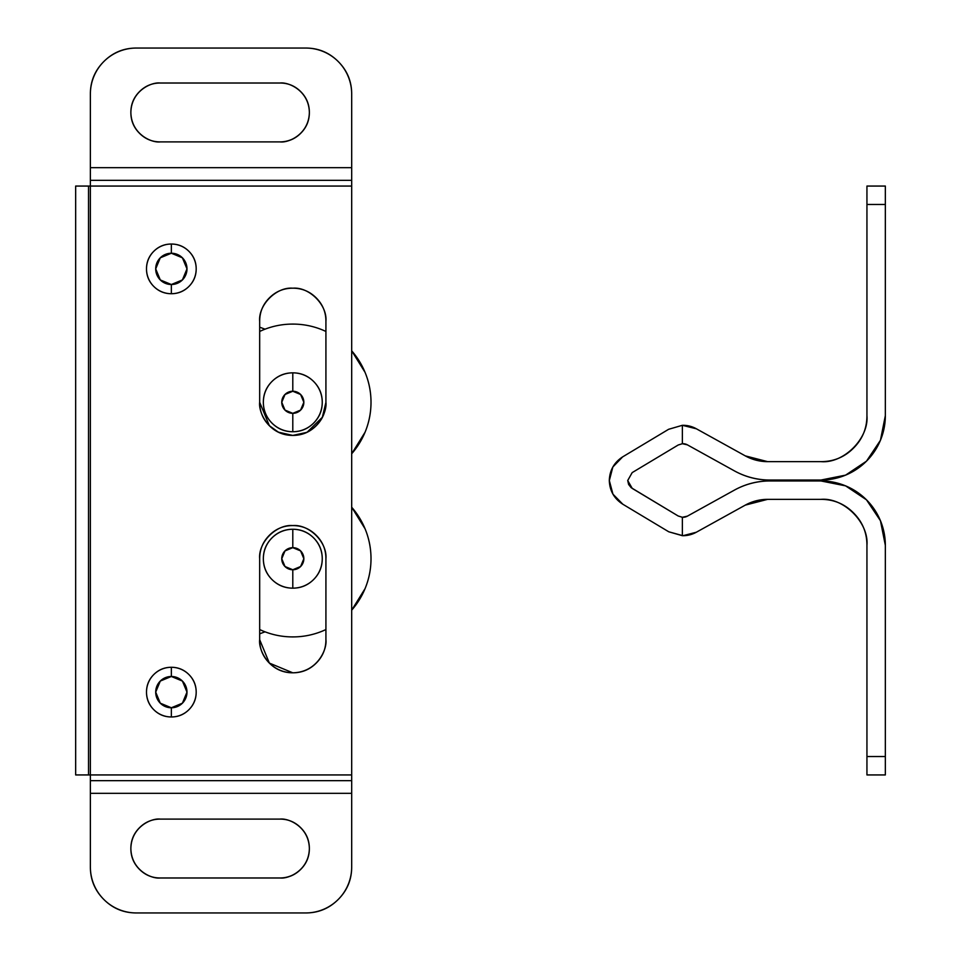 <?xml version="1.0" encoding="UTF-8"?>
<svg xmlns="http://www.w3.org/2000/svg" width="961" height="961" viewBox="0 0 961 961"><rect width="100%" height="100%" fill="white"/><g stroke="black" fill="none" stroke-linecap="round" stroke-linejoin="round"><path stroke-width="1.44" d="M316.193 535.265C322.656 541.704 325.899 549.5 325.923 558.629C325.899 549.5 322.656 541.704 316.193 535.265C309.73 528.814 301.934 525.583 292.793 525.583C283.651 525.583 275.843 528.814 269.38 535.289C275.843 528.814 283.651 525.583 292.793 525.583C309.166 524.117 327.353 542.268 325.923 558.629L325.923 639.762C325.899 648.891 322.656 656.675 316.193 663.126C309.73 669.577 301.934 672.808 292.793 672.808L292.781 672.808C317.262 672.352 327.22 649.444 325.923 639.762L325.923 640.158M292.793 288.192C309.166 286.726 327.353 304.877 325.923 321.238C325.899 312.109 322.656 304.325 316.193 297.874C322.656 304.325 325.899 312.109 325.923 321.238C325.899 312.109 322.656 304.325 316.193 297.874C309.73 291.423 301.934 288.192 292.793 288.192C283.651 288.192 275.843 291.435 269.38 297.898C275.843 291.435 283.651 288.192 292.793 288.192C283.651 288.192 275.843 291.435 269.38 297.898C262.906 304.373 259.674 312.169 259.674 321.322C258.197 304.937 276.408 286.714 292.793 288.192C283.651 288.192 275.843 291.435 269.38 297.898M90.37 774.938L75.655 774.938L88.532 774.938L88.532 186.062L351.69 186.062L351.69 774.938L90.37 774.938L90.37 180.344L351.69 180.344L351.69 186.062L90.37 186.062L90.37 94.058C90.37 81.349 94.863 70.513 103.848 61.528C112.833 52.543 123.681 48.05 136.378 48.05L305.682 48.05C318.379 48.05 329.227 52.543 338.212 61.528C347.197 70.513 351.69 81.349 351.69 94.058L351.69 167.67L90.37 167.67L90.37 94.058A46.008 46.008 0 0 1 136.378 48.05L305.682 48.05A46.008 46.008 0 0 1 351.69 94.058L351.69 167.67L90.37 167.67L90.37 180.344L351.69 180.344L351.69 167.67L351.69 780.656L90.37 780.656L90.37 774.938L351.69 774.938L351.69 762.049L351.69 780.656L90.37 780.656L90.37 774.938L88.532 774.938L88.532 186.062L75.655 186.062L75.655 774.938L75.655 186.062L90.37 186.062L90.37 774.938M269.38 535.289C262.906 541.752 259.674 549.56 259.674 558.713L259.674 639.678L269.368 663.09C275.819 669.553 283.615 672.796 292.757 672.808C301.898 672.808 309.706 669.589 316.181 663.138C322.656 656.687 325.899 648.891 325.923 639.762C327.233 649.456 317.238 672.388 292.757 672.808C268.275 672.328 258.341 649.372 259.674 639.678C259.674 648.819 262.906 656.615 269.368 663.09L292.793 672.808M307.28 432.078L322.343 417.278L325.923 402.371C327.233 412.065 317.238 434.997 292.757 435.417C268.275 434.937 258.341 411.981 259.674 402.287L259.674 321.322L259.674 402.287C259.674 411.428 262.906 419.236 269.368 425.699L269.368 425.711C275.819 432.162 283.615 435.405 292.757 435.417C301.898 435.429 309.706 432.21 316.181 425.759C322.656 419.308 325.899 411.512 325.923 402.371C325.899 411.5 322.656 419.296 316.193 425.735C309.73 432.186 301.934 435.417 292.793 435.417L306.499 432.45M325.923 321.238L325.923 402.371L325.923 321.238C325.899 312.109 322.656 304.325 316.193 297.874M90.37 866.942L90.37 780.656L90.37 793.33L351.69 793.33L351.69 866.942C351.69 879.651 347.197 890.487 338.212 899.472C329.227 908.457 318.379 912.95 305.682 912.95L136.378 912.95L305.682 912.95A46.008 46.008 0 0 0 351.69 866.942L351.69 780.656L351.69 793.33L90.37 793.33L90.37 866.942C90.37 879.651 94.863 890.487 103.848 899.472C112.833 908.457 123.681 912.95 136.378 912.95A46.008 46.008 0 0 1 90.37 866.942M160.307 141.904L279.963 141.904C288.084 141.892 295.015 139.009 300.757 133.255C306.499 127.513 309.358 120.569 309.358 112.449C309.358 104.329 306.487 97.397 300.745 91.643C295.003 85.901 288.072 83.018 279.951 83.018L160.271 83.018C152.138 83.018 145.207 85.901 139.465 91.655C133.723 97.409 130.852 104.341 130.864 112.473C130.864 120.606 133.735 127.537 139.489 133.279C145.243 139.033 152.174 141.904 160.307 141.904C151.694 143.081 131.273 134.252 130.864 112.473C131.249 90.694 151.658 81.841 160.271 83.018L279.951 83.018C288.564 81.841 308.961 90.694 309.358 112.449C308.974 134.204 288.588 143.069 279.963 141.904L160.307 141.904M130.864 112.473C130.852 104.341 133.723 97.409 139.465 91.655C145.207 85.901 152.138 83.018 160.271 83.018M309.358 112.449L309.358 112.461C309.358 120.581 306.487 127.513 300.757 133.255C295.015 139.009 288.084 141.892 279.963 141.904A29.443 29.443 0 0 0 309.358 112.461C308.961 90.694 288.564 81.841 279.951 83.018M160.259 877.982C152.138 877.97 145.207 875.087 139.465 869.345C145.207 875.087 152.138 877.97 160.259 877.982L279.963 877.982C288.084 877.97 295.015 875.087 300.757 869.345C295.015 875.099 288.084 877.97 279.963 877.982L160.259 877.982C151.634 879.147 131.249 870.294 130.864 848.539C131.261 826.772 151.646 817.931 160.271 819.096C152.15 819.108 145.219 821.991 139.477 827.733C145.219 821.991 152.15 819.108 160.271 819.096L279.951 819.096L160.271 819.096M309.358 848.539C309.358 856.659 306.487 863.603 300.757 869.345C306.499 863.591 309.358 856.659 309.358 848.539C309.358 840.419 306.487 833.475 300.745 827.733C295.003 821.991 288.072 819.108 279.951 819.096C288.564 817.931 308.961 826.772 309.358 848.539C308.974 870.294 288.588 879.147 279.963 877.982A29.443 29.443 0 0 0 309.358 848.539C308.961 826.784 288.564 817.931 279.951 819.096M139.477 827.733C133.735 833.475 130.864 840.419 130.864 848.539C130.852 856.659 133.723 863.591 139.465 869.345M75.655 774.818L75.655 186.182L75.655 774.818M259.674 402.287L269.356 425.687M269.368 425.699L278.101 431.969M278.63 432.234L292.793 435.417M325.923 558.629L325.923 639.762M259.674 639.678L259.674 558.713C258.197 542.316 276.408 524.105 292.793 525.583M682.37 425.303L668.628 429.291L622.62 456.895L668.628 429.291L682.37 425.303L682.37 443.718L678.226 444.991L632.182 472.608L627.713 480.536L632.242 488.416L678.19 515.997L682.37 517.282L678.19 515.997L631.125 487.647L628.614 484.452L627.713 480.5L632.182 472.608L678.226 444.991L682.37 443.718L687.379 444.847L734.312 470.83A73.613 73.613 0 0 0 769.965 480.044L820.934 480.044L845.584 475.142L866.486 461.172L880.444 440.282L885.345 415.632L885.345 204.465L866.942 204.465L866.942 415.632C866.942 428.342 862.449 439.177 853.464 448.162C844.491 457.148 833.643 461.64 820.934 461.64L767.587 461.64A46.008 46.008 0 0 1 745.304 455.886L696.413 428.81A27.605 27.605 0 0 0 682.37 425.303A27.605 27.605 0 0 1 696.413 428.81L682.37 425.303L682.37 443.718A9.202 9.202 0 0 1 687.379 444.847L734.312 470.83C745.4 476.968 757.28 480.044 769.965 480.044A73.613 73.613 0 0 1 734.312 470.83M622.788 504.213L622.836 504.237C614.175 498.699 609.658 490.783 609.31 480.5C609.646 470.325 614.091 462.445 622.62 456.895L622.572 456.919M609.31 480.632L612.842 467.01L622.62 456.895L612.866 466.95L609.31 480.5L612.938 494.158L622.836 504.237L668.76 531.793L622.836 504.237L612.962 494.218L609.31 480.668M769.965 480.956A73.613 73.613 0 0 0 734.312 490.17A73.613 73.613 0 0 1 769.965 480.956L820.934 480.956L769.965 480.956C757.292 480.956 745.4 484.032 734.312 490.17L687.379 516.153L682.37 517.282L682.37 535.697L668.76 531.793L682.923 535.709A27.605 27.605 0 0 1 682.37 535.697A27.605 27.605 0 0 0 682.923 535.709L696.293 532.25A27.605 27.605 0 0 1 682.923 535.709A27.605 27.605 0 0 0 696.293 532.25L745.304 505.114L767.587 499.36L820.934 499.36C833.643 499.36 844.491 503.852 853.464 512.838C862.449 521.823 866.942 532.658 866.942 545.367L866.942 774.938L885.345 774.938L885.345 545.367L880.444 520.718L866.486 499.828L845.584 485.858L820.934 480.956A64.411 64.411 0 0 1 885.345 545.367L885.345 756.535L866.942 756.535L885.345 756.535L885.345 774.938L866.942 774.938L866.942 545.367C868.996 522.604 843.698 497.305 820.934 499.36C833.643 499.36 844.491 503.852 853.464 512.838C862.449 521.823 866.942 532.658 866.942 545.367M769.965 480.044L820.934 480.044A64.411 64.411 0 0 0 885.345 415.632L885.345 186.062L866.942 186.062L866.942 415.632C866.942 428.342 862.449 439.177 853.464 448.162C844.491 457.148 833.643 461.64 820.934 461.64L767.587 461.64L745.304 455.886L696.413 428.81M866.942 415.632C868.996 438.396 843.698 463.695 820.934 461.64M734.312 490.17L687.379 516.153A9.202 9.202 0 0 1 682.37 517.282L682.37 535.697M696.293 532.25L745.304 505.114A46.008 46.008 0 0 1 767.587 499.36L820.934 499.36M885.345 204.465L885.345 186.062L866.942 186.062L866.942 204.465L885.345 204.465M632.182 472.608L627.713 480.536M678.19 515.997L682.37 517.282M682.37 443.718L678.226 444.991M351.69 507.24A78.213 78.213 0 0 1 351.69 610.175L365.06 588.637C369.024 579.063 371.006 569.08 371.006 558.713C371.006 548.335 369.024 538.364 365.06 528.778L351.69 507.228M259.674 629.563L262.87 630.969C272.456 634.933 282.426 636.915 292.793 636.915C303.171 636.915 313.142 634.933 322.728 630.969L325.923 629.563M171.346 253.236A15.64 15.64 0 0 1 186.987 268.876A15.64 15.64 0 0 1 171.346 284.516L171.346 293.718A24.842 24.842 0 0 0 196.188 268.876A24.842 24.842 0 0 0 171.346 244.034L171.346 253.236L171.346 244.034C178.205 244.034 184.056 246.46 188.909 251.314C193.762 256.155 196.188 262.017 196.188 268.876C196.188 275.735 193.762 281.597 188.909 286.438C184.056 291.291 178.205 293.718 171.346 293.718C164.487 293.718 158.625 291.291 153.772 286.438C148.931 281.597 146.504 275.735 146.504 268.876C146.504 262.017 148.931 256.155 153.772 251.314C158.625 246.46 164.487 244.034 171.346 244.034A24.842 24.842 0 0 0 146.504 268.876A24.842 24.842 0 0 0 171.346 293.718L171.346 284.516A15.64 15.64 0 0 1 155.706 268.876A15.64 15.64 0 0 1 171.346 253.236L160.283 257.812L155.706 268.876L160.283 279.939L171.346 284.516L182.41 279.939L186.987 268.876L182.41 257.812L171.346 253.236M259.674 633.816L265.044 631.821L259.674 633.816M259.674 327.184L265.044 329.179L259.674 327.184M171.346 676.484A15.64 15.64 0 0 1 186.987 692.124A15.64 15.64 0 0 1 171.346 707.764L171.346 716.966A24.842 24.842 0 0 0 196.188 692.124A24.842 24.842 0 0 0 171.346 667.282L171.346 676.484L171.346 667.282C178.205 667.282 184.056 669.709 188.909 674.562C193.762 679.403 196.188 685.265 196.188 692.124C196.188 698.983 193.762 704.845 188.909 709.686C184.056 714.54 178.205 716.966 171.346 716.966C164.487 716.966 158.625 714.54 153.772 709.686C148.931 704.845 146.504 698.983 146.504 692.124C146.504 685.265 148.931 679.403 153.772 674.562C158.625 669.709 164.487 667.282 171.346 667.282A24.842 24.842 0 0 0 146.504 692.124A24.842 24.842 0 0 0 171.346 716.966L171.346 707.764A15.64 15.64 0 0 1 155.706 692.124A15.64 15.64 0 0 1 171.346 676.484L160.283 681.061L155.706 692.124L160.283 703.188L171.346 707.764L182.41 703.188L186.987 692.124L182.41 681.061L171.346 676.484M292.793 547.662A11.039 11.039 0 0 1 303.844 558.713A11.039 11.039 0 0 1 292.793 569.753L292.793 588.156A29.443 29.443 0 0 0 322.247 558.713A29.443 29.443 0 0 0 292.793 529.271L292.793 547.662L300.601 550.905L303.844 558.713L300.601 566.522L292.793 569.753L284.997 566.522L281.753 558.713L284.997 550.905L292.793 547.662L292.793 529.271A29.443 29.443 0 0 1 322.247 558.713A29.443 29.443 0 0 1 292.793 588.156C300.925 588.156 307.868 585.273 313.622 579.531C319.364 573.777 322.247 566.834 322.247 558.713C322.247 550.581 319.364 543.638 313.622 537.884C307.868 532.142 300.925 529.271 292.793 529.271C284.672 529.271 277.729 532.142 271.975 537.884C266.233 543.638 263.35 550.581 263.35 558.713C263.35 566.834 266.233 573.777 271.975 579.531C277.729 585.273 284.672 588.156 292.793 588.156A29.443 29.443 0 0 1 263.35 558.713A29.443 29.443 0 0 1 292.793 529.271A29.443 29.443 0 0 0 263.35 558.713A29.443 29.443 0 0 0 292.793 588.156L292.793 569.753A11.039 11.039 0 0 1 281.753 558.713A11.039 11.039 0 0 1 292.793 547.662M351.69 350.825A78.213 78.213 0 0 1 351.69 453.76L365.06 432.222C369.024 422.636 371.006 412.665 371.006 402.287C371.006 391.92 369.024 381.937 365.06 372.363L351.69 350.813M325.923 331.437L322.728 330.031C313.142 326.067 303.171 324.085 292.793 324.085C282.426 324.085 272.456 326.067 262.87 330.031L259.674 331.437M292.793 391.247A11.039 11.039 0 0 1 303.844 402.287A11.039 11.039 0 0 1 292.793 413.338L292.793 431.729A29.443 29.443 0 0 0 322.247 402.287A29.443 29.443 0 0 0 292.793 372.844L292.793 391.247L300.601 394.478L303.844 402.287L300.601 410.095L292.793 413.338L284.997 410.095L281.753 402.287L284.997 394.478L292.793 391.247L292.793 372.844A29.443 29.443 0 0 1 322.247 402.287A29.443 29.443 0 0 1 292.793 431.729C300.925 431.729 307.868 428.858 313.622 423.116C319.364 417.362 322.247 410.419 322.247 402.287C322.247 394.166 319.364 387.223 313.622 381.469C307.868 375.727 300.925 372.844 292.793 372.844C284.672 372.844 277.729 375.727 271.975 381.469C266.233 387.223 263.35 394.166 263.35 402.287C263.35 410.419 266.233 417.362 271.975 423.116C277.729 428.858 284.672 431.729 292.793 431.729A29.443 29.443 0 0 1 263.35 402.287A29.443 29.443 0 0 1 292.793 372.844A29.443 29.443 0 0 0 263.35 402.287A29.443 29.443 0 0 0 292.793 431.729L292.793 413.338A11.039 11.039 0 0 1 281.753 402.287A11.039 11.039 0 0 1 292.793 391.247"/></g></svg>
